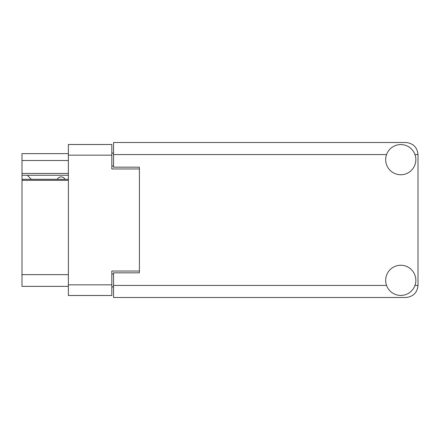 <?xml version="1.0" encoding="UTF-8"?>
<svg xmlns="http://www.w3.org/2000/svg" width="440" height="440" viewBox="0 0 440 440"><rect width="100%" height="100%" fill="white"/><g stroke="black" fill="none" stroke-linecap="round" stroke-linejoin="round"><path stroke-width="0.66" d="M68.376 180.351L22 180.351L22 179.328L68.376 179.328M139.403 272.839L139.403 271.029L111.821 271.029L111.821 295.51L68.376 295.51L68.376 144.49L111.821 144.49L111.821 168.971L139.403 168.971L139.403 167.162L139.403 272.839L113.542 272.839L113.542 285.428L386.557 285.428M113.542 286.891L111.821 286.891M111.821 153.109L113.542 153.109M68.376 160.523L22 160.523L22 153.626L68.376 153.626M68.376 286.374L22 286.374L22 274.648L68.376 274.648M22 180.351L22 274.648M22 160.523L22 173.454L68.376 173.454M22 173.454L22 179.328M22 175.263L68.376 175.263M400.757 295.427A15.087 15.087 0 0 0 415.844 280.341A15.087 15.087 0 0 0 400.757 265.254A15.087 15.087 0 0 0 385.677 280.341A15.087 15.087 0 0 0 400.757 295.427M400.757 174.746A15.087 15.087 0 0 0 415.844 159.66A15.087 15.087 0 0 0 400.757 144.573A15.087 15.087 0 0 0 385.677 159.66A15.087 15.087 0 0 0 400.757 174.746M139.403 167.162L113.542 167.162L113.542 142.505L405.933 142.505C413.209 143.275 417.23 147.296 418 154.572L418 285.428C417.23 292.705 413.209 296.725 405.933 297.495L113.542 297.495L113.542 285.428M65.01 179.328A4.312 4.312 0 0 0 57.283 179.273L31.251 179.273A3.795 3.795 0 0 1 31.213 179.24L27.346 175.263M68.376 284.823L111.821 284.823M111.821 155.177L68.376 155.177M111.821 273.961L113.542 273.961M113.542 166.04L111.821 166.04M414.964 285.428L418 285.428M418 154.572L414.964 154.572M386.557 154.572L113.542 154.572"/></g></svg>
